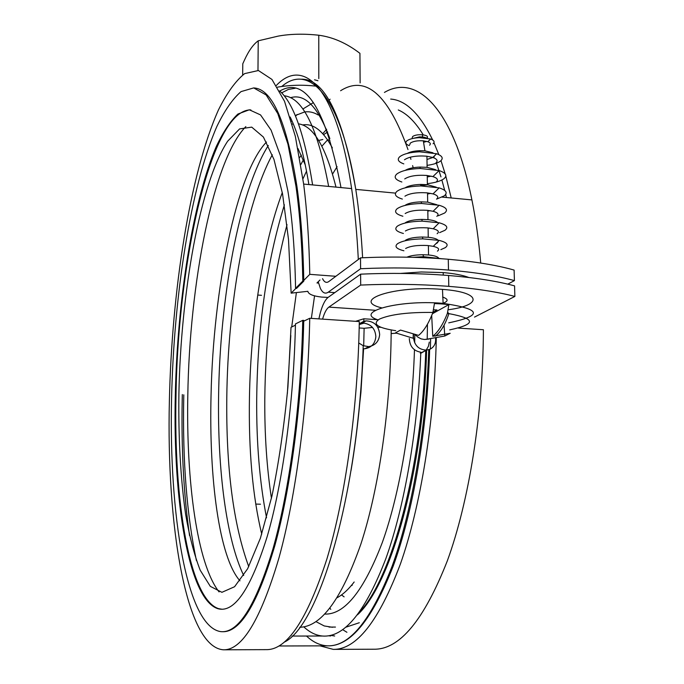 <?xml version="1.0" encoding="UTF-8"?>
<svg xmlns="http://www.w3.org/2000/svg" width="684" height="684" viewBox="0 0 684 684"><rect width="100%" height="100%" fill="white"/><g stroke="black" fill="none" stroke-linecap="round" stroke-linejoin="round"><path stroke-width="1.03" d="M355.612 321.309L363.862 318.778L377.551 319.693M322.583 319.129L322.591 319.103C324.37 312.887 326.465 308.886 328.876 307.107L360.69 285.066L360.622 274.156C390.239 272.839 418.95 273.241 446.729 275.344L448.584 275.49C475.329 277.704 497.319 281.167 514.565 285.878L514.864 296.437C497.593 291.871 475.577 288.511 448.789 286.357L446.934 286.211C419.112 284.168 390.359 283.792 360.69 285.066M360.588 268.718L360.519 257.859C390.068 256.491 418.702 256.902 446.421 259.099L448.268 259.253C474.952 261.562 496.9 265.17 514.111 270.086L514.411 280.602C497.183 275.823 475.2 272.317 448.482 270.069L446.626 269.915C418.864 267.786 390.188 267.384 360.588 268.718L328.277 292.162C325.225 294.223 322.574 292.923 320.343 288.272L318.222 281.731M442.608 297.053C448.542 299.088 448.601 301.199 442.77 303.397M360.519 257.859L328.824 281.543C326.422 283.227 324.327 282.261 322.549 278.662M342.667 629.648L346.916 632.29L342.667 629.648M334.681 636.009L330.714 635.359M189.545 535.589C183.722 494.66 181.269 449.431 182.201 399.892L182.312 394.548L182.201 399.892C181.269 449.431 183.722 494.66 189.545 535.589M318.872 318.889L320.368 312.605C322.591 304.713 325.233 299.592 328.286 297.266L360.622 274.156M363.298 257.731L366.727 257.594M435.614 338.264L435.605 338.896C435.819 343.89 433.836 347.387 429.663 349.387L426.465 350.123C418.505 349.695 414.136 345.189 413.367 336.605L413.598 334.391M359.262 323.78L363.837 321.283L365.991 320.89C374.251 321.249 378.808 325.772 379.663 334.459C378.979 341.419 375.336 345.471 368.719 346.608L363.221 345.702L358.758 342.983M303.807 626.86C309.63 632.315 315.82 635.368 322.378 636.017L324.293 636.111C345.334 636.351 365.82 610.615 385.742 558.905C404.449 506.998 417.958 429.74 420.805 352.2L420.301 353.192M409.34 338.52L409.331 338.751C409.836 346.489 413.666 350.969 420.805 352.2M351.063 470.412C357.544 431.707 361.639 391.145 363.349 348.737L364.948 348.72C371.532 347.583 375.157 343.556 375.841 336.648C375.294 328.901 371.352 324.404 364.016 323.156L359.245 324.49M420.763 353.312L425.987 350.362M426.183 350.14L428.458 346.207L429.296 342.103M308.894 184.56C304.004 154.849 297.754 132.32 290.136 116.981C297.754 132.32 304.004 154.849 308.894 184.56M183.791 394.822L183.714 398.798C182.568 461.136 186.809 515.069 196.428 560.615C186.809 515.069 182.568 461.136 183.714 398.798L183.791 394.822M261.502 295.308L257.714 295.043M330.791 609.35L329.876 608.153L330.791 609.35M255.705 504.082L260.484 504.211M341 187.587C325.661 108.363 305.261 76.18 279.79 91.049M279.628 90.895C293.607 103.267 304.602 134.603 312.614 184.911C304.602 134.603 293.607 103.267 279.628 90.895M451.209 197.967L445.823 176.139L451.209 197.967M445.199 173.958L440.992 160.655L445.199 173.958M438.837 154.644L433.938 142.7L438.837 154.644M432.69 139.989C419.865 113.818 405.868 100.18 390.692 99.069C405.868 100.18 419.865 113.818 432.69 139.989M474.516 317.094L514.864 296.437M507.802 284.151L514.411 280.602M268.308 145.487C238.981 192.067 219.752 298.728 218.581 396.925C217.555 469.386 226.13 538.864 243.692 575.5M341.521 594.926L344.112 596.858M391.171 333.587L396.207 333.176M284.399 204.849C266.828 261.895 257.594 326.533 256.705 398.772C256.355 442.616 259.638 482.297 266.555 517.822M327.645 131.952L323.626 134.637M303.397 159.842L300.84 164.536M335.989 187.117C325.832 146.855 313.323 125.779 298.472 123.864M293.274 123.924L292.23 124.129M295.881 288.374L291.145 293.154L307.851 291.307C308.322 294.146 312.939 296.069 321.685 297.087L328.072 297.42M245.847 126.591C213.117 159.894 189.485 283.732 187.801 395.557C186.142 481.536 197.086 563.847 219.077 591.916M291.145 293.154L288.486 239.34L282.56 193.931L273.959 159.415L263.425 137.082L251.729 127.13L239.597 128.908L227.644 141.22C200.061 183.15 180.875 292.427 178.892 393.916C178.327 438.025 180.55 478.056 185.569 513.992C189.425 536.307 194.307 555.049 200.207 570.225L210.313 586.359L221.915 592.318L234.569 586.735L247.659 568.703L260.416 538.137L271.958 495.994C278.79 462.777 284.117 426.406 287.93 386.862L291.025 327.294L295.428 325.174M335.844 276.293L309.784 274.335C309.108 241.101 307.065 211.014 303.653 184.073L295.351 136.398L284.518 101.283L271.941 79.421L258.415 70.52L244.633 73.607C235.51 81.028 226.789 93.135 218.452 109.919C189.861 174.001 171.778 291.093 169.375 401.012C166.392 524.628 185.783 647.44 223.557 649.8C242.187 650.185 260.621 619.661 278.875 558.221C295.933 496.661 308.014 405.415 309.749 318.282L303.722 321.181M358.313 259.51C357.039 233.731 354.799 210.091 351.619 188.587C336.673 87.201 303.764 56.61 276.387 85.406M318.547 283.065L316.974 282.954L320.018 279.987M318.205 114.989C313.776 112.321 309.313 111.304 304.808 111.928M304.534 111.971L295.257 115.553M326.678 129.276L322.771 133.671M446.421 197.514L445.686 194.427M444.703 190.426L441.881 180.012M440.958 176.899L439.008 170.675M438.948 170.504L436.426 163.211M434.066 157.021L433.836 156.448M424.986 137.826L424.644 137.227M423.259 134.876C415.385 122.008 407.057 113.706 398.293 109.962M328.679 635.769L330.586 636.009M430.364 349.071L430.629 338.913M480.724 263.041C478.732 240.238 475.799 219.196 471.909 199.916C453.415 107.636 416.317 73.453 384.434 92.425M327.063 140.451L321.899 146.196M306.535 171.145L302.961 178.832M287.032 224.677C272.856 277.918 265.443 336.083 264.793 399.165C264.554 434.605 266.769 467.642 271.445 498.285M337.186 597.696C342.829 594.653 348.498 589.411 354.175 581.99M332.356 147.906C323.062 130.704 313.127 123.06 302.559 124.958M272.3 154.764C245.111 205.02 227.84 304.79 226.797 397.327C226.011 467.976 233.321 524.414 248.745 566.643M314.563 295.856L311.357 318.393M334.125 649.372L374.148 649.219C399.661 649.509 424.063 620.037 447.345 560.803C469.01 501.483 483.143 413.76 483.4 329.739L458.425 328.098M320.044 645.858L333.262 649.381C356.355 649.714 378.722 621.294 400.362 564.12C420.592 506.776 434.579 421.541 436.289 338.144M324.729 614.087C344.522 614.848 363.708 590.993 382.296 542.54C399.73 493.976 412.144 421.763 414.478 349.789M414.675 342.812L414.829 334.664M380.774 327.268L377.799 327.277M372.523 327.448L364.119 328.286L359.177 327.969M356.261 435.024L360.93 392.377L363.597 348.746M363.691 345.89L364.119 328.286M295.155 88.279L288.374 89.433L281.646 92.879M224.232 649.8L266.35 649.638C286.989 649.997 307.167 619.764 326.901 558.956C345.309 498.037 357.997 407.792 359.297 321.557L309.749 318.282M309.784 274.335L303.79 280.389M468.856 277.499C462.837 275.173 454.287 273.54 443.206 272.591L421.344 271.976L400.465 273.42M448.405 309.741C482.827 305.201 481.562 292.171 442.471 289.392L441.642 289.332C394.6 285.382 350.182 300.259 381.638 307.843M405.202 170.384C408.365 168.452 413.341 167.349 420.13 167.076L427.107 167.349L435.563 169.649M437.256 172.385L434.827 174.745M431.176 176.139L427.269 176.976M435.896 162.954C438.196 160.86 437.161 159.021 432.81 157.431L426.431 156.166C416.402 155.499 409.075 156.704 404.466 159.765M412.196 137.792L412.649 136.526C414.675 135.107 417.915 134.526 422.37 134.774C426.807 135.364 428.372 136.458 427.064 138.065M412.264 138.578L419.506 136.885L422.712 136.962L427.517 138.185M429.62 145.179C430.988 143.871 430.39 142.717 427.825 141.716L423.328 140.819C417.343 140.485 412.999 141.263 410.289 143.144L409.69 144.82M407.271 153.421C410.067 151.848 414.196 150.933 419.668 150.685L424.926 150.822L432.972 152.788M434.827 155.49L433.818 156.875M433.083 143.76C434.964 141.973 434.16 140.391 430.663 139.014L419.301 137.664C413.298 137.988 409.109 139.1 406.732 140.981C404.979 142.759 405.817 144.315 409.246 145.649M426.773 141.391L423.567 142.315M427.072 165.357C433.399 164.502 437.905 163.048 440.59 161.005C443.617 158.269 442.3 155.849 436.631 153.755L419.48 151.797C409.964 152.267 403.338 153.951 399.627 156.824C396.925 159.543 398.319 161.894 403.808 163.886M432.955 157.474L426.978 159.475M405.056 187.878C408.16 185.843 413.375 184.689 420.686 184.423L427.389 184.697L436.247 187.16M437.598 189.391L435.101 191.853M430.758 193.358L427.543 193.991M420.745 185.561L428.364 184.808M436.23 181.987C438.572 179.926 437.469 178.131 432.921 176.6L426.748 175.446C416.684 174.813 409.34 175.968 404.723 178.917M427.372 183.663C435.135 182.756 440.667 181.115 443.967 178.721C447.533 175.626 445.917 172.907 439.128 170.555L420.053 168.469C408.861 168.957 401.081 170.829 396.729 174.087C393.591 177.156 395.309 179.789 401.859 182.004M405.065 205.362C408.134 203.276 413.529 202.105 421.25 201.865L427.671 202.131L436.888 204.747M437.922 206.508L435.383 209.03M430.168 210.672L427.825 211.082M436.529 199.138C438.906 197.129 437.734 195.376 433.023 193.888L427.03 192.837C416.941 192.23 409.579 193.341 404.945 196.18M437.025 198.933L444.284 195.838C447.909 192.794 446.199 190.135 439.145 187.869L420.763 185.928C409.34 186.364 401.388 188.168 396.934 191.358C393.753 194.376 395.566 196.949 402.372 199.087M405.287 222.762C408.433 220.718 413.94 219.598 421.806 219.393L427.962 219.658C432.707 220.162 435.888 221.077 437.495 222.411M438.23 223.719L435.665 226.293M429.347 228.071L428.099 228.268M436.837 216.383C439.248 214.408 438.008 212.707 433.117 211.279L427.312 210.321C417.197 209.732 409.819 210.8 405.167 213.536M438.324 215.742L444.609 213.032C448.285 210.048 446.472 207.466 439.154 205.277L421.472 203.481C409.819 203.858 401.705 205.602 397.139 208.723C393.907 211.672 395.822 214.178 402.885 216.238M405.518 240.246C408.741 238.263 414.35 237.186 422.361 237.015L428.244 237.271C433.34 237.793 436.606 238.75 438.059 240.152M438.529 241.042L437.298 242.923L435.956 243.649M437.136 233.714C439.59 231.782 438.282 230.132 433.211 228.755L427.594 227.883C417.462 227.319 410.058 228.353 405.398 230.978M439.598 232.637L444.933 230.311C448.67 227.396 446.746 224.891 439.162 222.787L422.182 221.129C410.297 221.445 402.021 223.121 397.344 226.173C394.069 229.054 396.087 231.491 403.398 233.475M406.912 257.175C410.614 255.628 415.949 254.807 422.926 254.73L428.535 254.97C433.981 255.517 437.324 256.517 438.572 257.962M437.444 251.131C439.932 249.25 438.547 247.651 433.305 246.334L427.885 245.539C417.719 245 410.297 245.992 405.629 248.506M440.838 249.634L445.258 247.676C449.046 244.838 447.02 242.41 439.171 240.392L422.892 238.87C410.785 239.126 402.337 240.742 397.549 243.709C394.232 246.522 396.361 248.882 403.919 250.78M413.247 334.305L413.179 338.255L395.506 332.86L400.499 330.073L418.591 335.382C423.823 331.167 428.603 323.515 432.921 312.443L434.434 303.551L441.898 303.944L448.901 304.577L447.362 313.443C442.967 324.472 438.093 332.091 432.75 336.28L431.689 315.504M432.416 313.734L448.901 304.577M427.457 324.225L427.209 339.144L424.456 339.486L421.122 338.879L417.941 337.169L415.291 334.767M433.015 312.186L436.965 309.98L433.724 309.758M432.75 336.28L450.183 333.288L444.788 336.024L427.209 339.144M444.788 336.024L444.07 325.242M441.813 258.74L423.593 256.705L412.674 257.312M250.866 109.91C211.168 108.953 177.831 262.134 176.002 396.062C173.668 499.525 189.186 599.056 218.589 608.657L222.172 609.256M295.556 288.349L302.815 281.073L303.799 281.141L296.523 288.417L295.556 288.349C294.907 251.293 292.367 218.906 287.921 191.187L280.406 155.687L271.078 130.131L260.536 114.912L249.318 109.782L237.938 114.023C230.405 121.094 223.189 131.927 216.281 146.53C192.555 201.874 177.242 301.909 175.284 396.027C172.932 499.508 188.399 599.047 217.743 608.649C234.176 613.454 250.686 589.317 267.282 536.239C282.766 482.989 293.855 401.688 295.454 323.925L302.747 320.334L303.739 320.394C302.123 402.072 290.837 487.658 274.848 545.576C257.74 603.45 240.392 632.161 222.813 631.7M302.815 281.073C302.166 245.547 299.874 213.887 295.941 186.108L287.964 144.196L277.807 113.63L266.161 94.965L253.704 87.911L241.033 91.613C232.646 98.924 224.617 110.492 216.948 126.309C190.605 186.518 173.779 295.95 171.573 398.806C168.88 513.342 186.424 625.415 220.205 631.546C237.878 634.094 255.491 606.443 273.044 548.611C289.435 490.616 301.097 403.5 302.747 320.334M303.799 281.141C303.14 245.624 300.84 213.972 296.899 186.202C286.63 121.923 272.343 89.176 254.055 87.954M314.512 79.771L317.949 80.746M360.126 82.909L359.929 53.343C346.626 43.152 332.911 37.116 318.778 35.226C303.876 33.619 290.367 33.909 278.251 36.098L258.227 40.818C253.319 44.323 248.745 50.727 244.487 60.047L242.786 63.766L242.666 74.958M315.828 86.107C302.61 84.662 289.828 85.021 277.49 87.159M318.804 78.592L318.778 35.226M257.971 70.443L258.227 40.818M300.627 79.241C324.122 77.856 342.504 114.561 355.774 189.382C358.972 210.099 361.255 232.902 362.614 257.765M329.089 100.232L330.098 99.197M340.589 90.741C365.735 74.761 388.204 94.366 407.989 149.565M410.306 157.192L410.922 159.338M412.623 165.605L413.17 167.734M429.663 349.387C427.243 430.544 413.136 511.717 393.257 565.967C372.045 619.986 350.157 646.602 327.576 645.833L327.576 645.833C349.669 646.594 371.19 620.003 392.171 566.061C411.862 511.88 426.021 430.783 428.765 349.695M363.837 321.283L363.862 318.778M284.313 642.131C318.983 626.108 358.442 494.977 363.221 345.702M426.654 349.55C423.379 471.182 390.923 584.769 357.433 614.856M332.509 627.296L324.216 625.946L315.948 621.628M278.927 645.987L327.576 645.833C320.103 645.491 313.084 642.225 306.509 636.034M375.405 310.297L328.876 307.107M334.775 292.624L328.277 292.162M328.645 186.424C317.53 127.771 302.704 97.573 284.168 95.803M345.813 627.219L359.305 622.731M448.747 322.857C483.502 315.495 481.493 308.98 442.719 303.32L441.89 303.26C398.105 299.712 353.483 312.212 378.064 319.89M447.362 313.443L448.892 313.623C476.081 318.735 476.355 324.148 449.713 329.876M395.728 330.68C377.508 327.892 372.045 324.036 379.355 319.129C390.376 314.366 408.228 312.143 432.921 312.443M281.774 86.475C308.715 63.15 340.461 94.837 355.774 189.382L395.523 193.119M426.465 350.123L420.78 352.953M368.719 346.608L364.948 348.72M365.991 320.89L360.442 324.301M328.987 627.066L335.459 627.074M322.378 636.017L292.059 636.052M359.468 612.129C391.402 579.305 421.968 468.463 425.747 350.627M290.495 97.709C305.047 93.306 318.163 106.952 329.859 138.638M424.507 257.116L424.773 257.74M448.482 270.069L448.268 259.253M448.789 286.357L448.584 275.49M239.964 580.819C219.111 557.486 208.894 478.398 211.057 394.907C213.28 289.554 236.331 173.086 266.503 142.033M299.72 627.262C321.198 626.86 341.598 599.064 360.938 543.891C378.953 488.744 390.752 407.886 391.197 329.987M261.724 534.17C252.593 496.156 248.506 450.354 249.463 396.771C250.814 322.694 262.904 243.923 282.304 192.546M329.885 140.382L327.516 139.733M322.805 139.51L318.65 140.451M301.379 155.123L299.652 157.534M337.101 166.665L332.569 174.018M296.394 292.572L291.709 326.969M290.811 335.476L287.357 393.548M305.286 164.921L297.959 148.496M351.619 188.587L303.653 184.073M313.409 102.583L302.832 109.047M297.104 114.493L295.539 116.229M291.88 120.692L291.427 121.282M471.909 199.916L442.129 197.112M351.174 585.726L352.286 585.153M443.249 275.088L443.206 272.591M442.471 289.392L443.155 304.038M427.107 167.349L426.927 156.217M422.37 134.774L422.712 136.962M423.328 140.819L424.926 150.822M427.389 184.697L427.243 175.497M427.671 202.131L427.526 192.888M427.962 219.658L427.808 210.364M428.244 237.271L428.099 227.934M428.535 254.97L428.381 245.59M447.755 312.323L448.892 313.623C445.147 324.806 440.581 332.313 435.212 336.152M429.142 339.033L425.833 339.401M422.926 254.73L423.593 256.705M422.361 237.015L422.892 238.87M433.305 246.334L439.171 240.392M421.806 219.393L422.182 221.129M433.211 228.755L439.162 222.787M421.25 201.865L421.472 203.481M433.117 211.279L439.154 205.277M420.686 184.423L420.763 185.928M433.023 193.888L439.145 187.869M420.13 167.076L420.053 168.469M432.921 176.6L439.128 170.555M419.668 150.685L419.48 151.797M432.81 157.431L436.631 153.755M419.506 136.885L419.301 137.664M427.825 141.716L430.663 139.014M218.589 608.657L217.743 608.649M296.899 186.202L295.941 186.108"/></g></svg>

